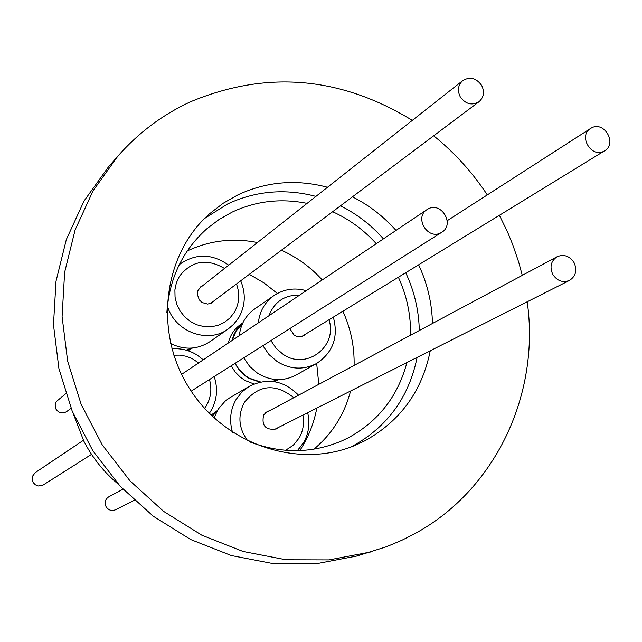 <?xml version="1.0" encoding="UTF-8"?>
<svg xmlns="http://www.w3.org/2000/svg" width="642" height="642" viewBox="0 0 642 642"><rect width="100%" height="100%" fill="white"/><g stroke="black" fill="none" stroke-linecap="round" stroke-linejoin="round"><path stroke-width="0.96" d="M118.457 484.349C104.044 472.311 92.496 457.906 83.829 441.15L73.228 413.584M83.396 440.308L35.222 472.648L32.421 476.356L32.116 479.502L33.159 482.511L35.366 484.806L38.303 485.978L42.894 485.183L91.549 454.343M122.959 489.204L108.843 496.764C105.208 499.235 104.277 502.542 106.066 506.69C108.49 510.262 111.66 511.281 115.568 509.748L134.242 500.311M65.749 393.707L56.271 401.595L55.092 404.942L55.998 409.147C58.912 413.167 62.459 413.978 66.656 411.594L71.045 408.288M327.5 187.263C296.452 179.054 266.655 181.55 238.102 194.767L223.111 203.297L209.428 213.882C162.771 254.954 153.422 332.596 189.751 388.94C225.631 445.572 300.023 469.695 356.896 444.601L365.266 440.589C400.456 420.927 422.115 390.986 430.26 350.757M432.459 323.464C432.002 303.08 427.387 283.531 418.624 264.817M396.01 230.43C383.547 216.37 369.03 205.175 352.458 196.837M350.692 447.089L352.94 445.941C387.656 426.545 409.042 397.037 417.107 357.401M419.306 330.51C418.873 310.423 414.347 291.163 405.72 272.73M383.443 238.864C371.164 225.021 356.864 214.003 340.517 205.801M315.92 196.396C285.313 188.339 255.933 190.835 227.782 203.875L204.565 218.465M249.232 441.704C281.164 453.934 312.164 453.605 342.218 440.725L348.638 437.611C378.579 421.112 398 396.09 406.916 362.553M410.567 335.196C410.928 315.094 406.868 295.777 398.385 277.224M376.276 243.679C363.829 229.932 349.288 219.283 332.636 211.724M307.069 203.378C280.851 198.081 255.845 201.002 232.059 212.149L218.874 219.628L206.788 228.825C182.472 250.701 169.159 278.692 166.848 312.806M313.922 449.175C332.219 433.832 344.433 414.443 350.572 391.018M354.103 365.426C354.52 346.632 350.781 328.576 342.884 311.25M322.252 279.952C310.616 267.136 296.997 257.233 281.397 250.228M257.442 242.524C232.926 237.684 209.525 240.501 187.231 250.958M412.308 120.383C340.164 76.278 266.093 70.13 190.096 101.958C162.394 114.846 138.295 132.926 117.799 156.215L108.378 167.008L84.038 201.002L66.343 239.506L56.006 281.252L53.479 324.796L58.92 368.62L72.209 411.153L92.889 450.853L120.239 486.299L153.253 516.216L190.738 539.561L231.321 555.547L273.548 563.7L315.928 563.812L357 555.996L386.572 546.695L401.892 540.243L413.721 534.264C495.199 490.737 540.347 394.565 527.218 301.772M117.799 156.215L93.082 190.746L75.122 229.884L64.633 272.32L62.089 316.61L67.651 361.189L81.189 404.468L102.247 444.874L130.077 480.954L163.662 511.409L201.789 535.179L243.053 551.47L285.971 559.776L329.033 559.904L370.755 551.976M316.675 363.428L318.801 384.333M316.811 408.071C313.93 423.463 308.248 437.635 299.79 450.604M277.601 379.631L272.457 381.412M260.548 381.982L249.265 378.162L245.541 375.763L239.121 369.591L235.1 363.316M278.259 379.639L273.235 381.5M259.793 382.15L249.144 378.411L245.396 375.995L239.891 370.932L234.868 363.46M278.435 379.639L274.688 381.717M254.007 383.988L245.388 380.658L240.485 377.344L235.229 372.079L231.192 365.796M289.799 328.632L294.221 335.212L296.243 336.223L301.355 336.593L304.043 335.509L305.993 333.872M258.341 322.854C259.657 311.266 264.857 302.173 273.941 295.577L254.569 309.051C245.701 315.479 240.622 324.338 239.33 335.614M243.719 357.851L249.722 366.518L257.691 373.339C270.547 381.051 283.331 381.637 296.05 375.08L316.594 363.476C303.562 370.193 290.441 369.575 277.24 361.631L269.054 354.617L262.875 345.701M591.274 128.055L590.592 128.456C577.84 135.863 591.571 158.702 604.17 151.039L604.628 150.782C617.636 143.559 604.026 120.399 591.274 128.055M441.118 232.645L441.76 232.268C455.21 224.531 441.247 201.09 427.933 209.059L426.994 209.621C413.881 217.59 427.989 240.606 441.118 232.645M269.6 410.679L267.152 411.562L263.653 414.933C261.366 425.718 265.555 430.405 276.229 429L278.355 427.508M232.516 432.299C229.098 420.614 230.293 409.668 236.095 399.46L241.857 392.045L249.224 386.356L229.258 398.104L225.085 401.21L218.24 409.074L214.051 417.918M574.02 262.546C569.51 255.925 563.861 253.983 557.087 256.736C550.892 261.005 549.464 266.911 552.81 274.471C557.232 280.995 562.801 282.978 569.518 280.41C575.898 276.18 577.399 270.226 574.02 262.546M203.032 285.425L200.785 286.717L197.897 290.762L197.367 294.493L199.309 299.894L202.126 302.534L207.567 304.067L211.178 303.225L214.58 300.432M170.555 343.47C184.318 350.219 197.391 349.641 209.79 341.753L228.038 329.113C207.743 344.272 174.271 331.537 167.393 305.809M460.218 96.757C465.514 104.124 471.758 105.794 478.948 101.789C483.835 97.407 484.75 91.966 481.685 85.458C476.3 78.003 469.992 76.382 462.762 80.587C458.043 84.977 457.2 90.37 460.218 96.757M192.456 348.02L188.066 350.741M211.106 415.125L217.333 410.559M228.303 343.021C230.213 335.092 234.402 328.84 240.886 324.258L242.812 322.934M180.001 263.188L181.389 262.987M249.313 274.335L263.982 282.913L277.384 293.458M191.998 348.06L186.661 350.299M191.284 348.116L186.156 350.155M211.98 415.968L217.068 411.024M212.181 416.168L216.715 411.674M231.963 340.565L233.832 334.827L235.911 330.847L239.498 326.12L242.74 323.095M232.3 340.332L236.071 331.128L242.467 323.688M522.283 275.37L518.672 262.064L512.741 244.65L507.477 231.874L499.388 215.295M487.294 194.911C472.448 172.385 454.568 152.684 433.671 135.807M299.621 295.135C284.663 294.838 274.439 301.7 268.95 315.728M270.948 340.581L276.068 348.213L282.978 354.199C306.09 370.755 337.965 346.616 328.977 319.78M204.613 408.408C210.704 399.725 212.333 390.103 209.485 379.558M198.635 362.939L192.391 358.742L186.429 356.334L180.153 355.13L173.813 355.187M285.594 450.323L293.306 445.219L299.156 437.98C303.136 430.934 304.38 423.311 302.88 415.117M293.819 397.711C275.282 383.001 258.79 384.566 244.345 402.406C237.444 415.735 238.639 428.631 247.948 441.086M238.591 317.838L233.913 324.041L228.038 329.113L233.231 324.772L238.784 317.646C245.38 305.897 246.03 293.619 240.71 280.803M224.54 268.468C206.668 258.068 191.605 260.716 179.343 276.413L176.357 282.865L174.897 289.911L175.049 297.198L176.799 304.348L180.073 311.001L184.687 316.819L190.417 321.506L196.974 324.828L204.012 326.618L211.194 326.794L218.144 325.333L224.515 322.332L229.988 317.942L234.298 312.373C239.362 303.457 240.084 293.996 236.473 283.989M303.249 443.036L297.382 450.676M273.941 295.577C283.836 289.044 294.606 287.415 306.266 290.682M447.233 220.688L590.592 128.456M191.196 391.155L441.76 232.268M209.324 413.368C216.852 402.053 218.473 389.79 214.195 376.573M203.273 359.825L197.487 355.291M249.224 386.356C267.377 377.464 283.812 380.401 298.53 395.183M307.654 412.702C310.15 423.407 308.77 433.446 303.514 442.819L297.447 450.676M265.074 413.103L557.087 256.736M210.488 303.505L478.948 101.789M199.012 288.603L462.762 80.587M228.704 265.186C211.98 253.373 195.513 253.165 179.303 264.584M273.773 429.819L569.518 280.41M197.455 355.267C189.583 350.259 181.068 348.116 171.92 348.839M181.574 374.39L426.994 209.621M301.7 336.504L604.628 150.782M316.594 363.476C333.07 352.442 338.647 336.994 333.326 317.116"/></g></svg>

